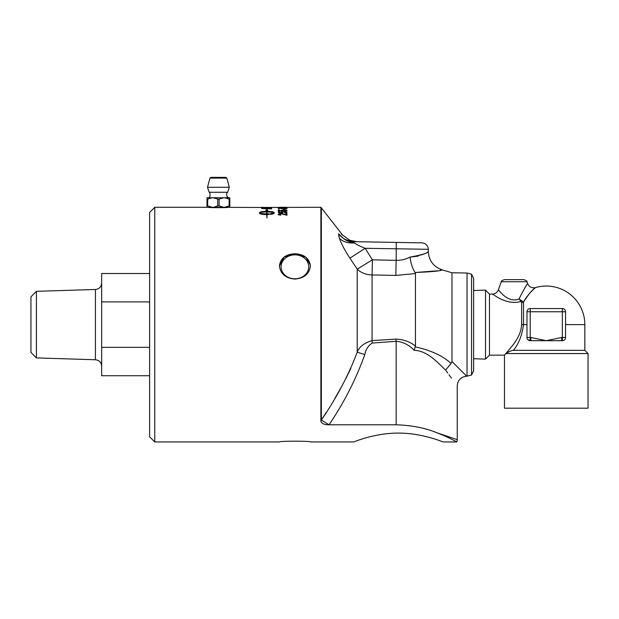 <?xml version="1.0" encoding="UTF-8"?>
<svg xmlns="http://www.w3.org/2000/svg" width="619" height="619" viewBox="0 0 619 619"><rect width="100%" height="100%" fill="white"/><g stroke="black" fill="none" stroke-linecap="round" stroke-linejoin="round"><path stroke-width="0.93" d="M320.882 420.881L320.882 207.295L262.796 207.45A2770.876 2707.591 75.5 0 1 265.899 207.489L267.037 207.504A2820.412 2755.803 73.4 0 1 270.503 207.543L271.633 207.659A2807.304 2741.358 -108.4 0 0 261.659 207.512L224.511 207.288L229.123 205.91A12.79 6.399 90 0 0 229.819 205.91L229.819 199.109A12.79 6.399 90 0 0 229.123 199.109L229.123 205.91M320.882 207.295L321.354 207.876L321.354 420.015L328.999 424.789C343.971 402.837 355.91 379.416 364.815 354.532L357.217 352.219C348.296 375.648 336.349 398.249 321.354 420.015A25.565 25.1 -8.4 0 1 320.882 420.819C321.346 423.419 323.992 424.742 328.828 424.789L328.704 424.789M321.191 422.096L320.921 421.268M446.817 436.913L443.088 435.258M443.088 441.943C443.537 442.252 422.452 432.975 398.404 433.099C374.363 432.975 353.279 442.252 353.728 441.943C353.279 442.252 374.363 432.975 398.404 433.099C422.452 432.975 443.537 442.252 443.088 441.943L456.868 441.943L457.224 439.823M310.428 441.943C310.924 440.937 278.89 440.937 279.386 441.943C278.89 440.937 310.924 440.937 310.428 441.943L353.728 441.943M207.69 205.91L207.69 199.109A12.79 6.399 -90 0 0 206.994 199.109L206.994 205.91A12.79 6.399 -90 0 0 207.69 205.91L212.302 207.288L154.765 207.295L149.62 212.441L149.62 436.797L154.765 441.943L279.386 441.943M261.659 207.295L262.201 207.295M280.299 207.295L285.011 207.295M310.405 265.203L306.057 257.38L296.679 253.836M294.907 253.759L284.082 257.133L279.386 265.961M473.62 290.504L485.513 290.125L485.513 359.105L473.62 358.734M514.118 279.618L504.315 279.618C501.754 280.693 500.748 281.397 501.297 281.73L526.947 281.73C527.496 281.397 526.49 280.693 523.922 279.618L514.118 279.618M565.549 324.619L584.839 324.619L584.839 350.331L513.391 350.331C518.637 344.071 522.018 335.498 523.519 324.619L523.519 302.064L519.039 298.946L521.121 301.438C505.646 305.894 492.043 292.965 492.314 294.079C492.035 292.965 505.646 305.902 521.121 301.438L519.039 298.946C523.713 289.692 526.576 284.585 527.628 283.626C526.792 284.229 523.929 289.336 519.039 298.946C507.007 303.782 498.009 288.493 498.341 289.862L498.349 289.87M526.947 281.73L527.628 283.618C529.206 286.984 531.814 288.307 535.458 287.595A38.571 38.571 0 0 1 584.839 324.619M492.314 294.095C495.2 293.932 497.212 292.524 498.349 289.862L501.297 281.73M527.868 339.692L530.847 340.69L530.847 337.479L526.978 337.479A3.211 3.211 0 0 0 530.197 340.69L530.197 308.548A3.211 3.211 0 0 0 526.978 311.759L565.549 311.759A3.211 3.211 0 0 0 562.338 308.548L562.338 340.69A3.211 3.211 0 0 0 565.549 337.479L561.681 337.479L561.681 340.69L562.338 340.69M521.918 300.772A3.211 1.733 -56.7 0 1 521.121 301.438L521.624 302.513L521.624 324.619L526.978 324.619L526.978 311.759L526.978 337.479M562.338 308.548L530.197 308.548M565.549 337.479L565.549 311.759M561.681 340.69L530.847 340.69M519.983 299.666L521.314 300.478M492.329 294.095L489.467 294.079L489.467 355.151L504.477 355.151L506.164 353.248C509.607 348.559 520.95 338.206 521.624 324.619M513.391 350.331C512.23 350.277 509.816 351.252 506.164 353.248M523.519 302.064C528.34 294.652 532.178 289.947 535.056 287.959C537.656 285.862 528.425 292.802 523.519 302.064A3.211 2.329 0 0 1 521.624 302.513M584.839 350.331L588.05 353.55L505.638 353.55M588.05 353.55L588.05 408.192L504.477 408.192L504.477 355.151M485.513 359.105L489.467 355.151M95.434 359.755L95.434 289.483L36.42 291.325L30.95 296.795L30.95 352.443L36.42 357.914L95.434 359.755C99.233 360.227 101.307 362.37 101.663 366.177M149.62 347.336L101.663 347.336L101.663 375.725L149.62 375.725M101.663 347.336L101.663 301.902L149.62 301.902M149.62 273.513L101.663 273.513L101.663 301.902M36.42 291.325L36.42 357.914M228.612 207.295C229.239 207.783 207.574 207.783 208.201 207.295M225.92 177.382L210.893 177.382L209.965 178.094L226.848 178.094L225.92 177.382M226.848 178.094L229.316 187.286L207.497 187.286L209.965 178.094M206.994 199.109L206.994 197.74L212.286 197.74L207.69 199.109M212.302 207.288L206.994 207.295L206.994 205.91M213.632 207.295L217.71 205.91A12.79 12.79 0 0 0 219.103 205.91L223.714 207.288L211.775 207.295M219.103 205.91L219.103 199.109A12.79 12.79 0 0 0 217.71 199.109L217.71 205.91M217.71 199.109L213.114 197.74L223.699 197.74L219.103 199.109M212.286 197.74L213.114 197.74M229.123 199.109L224.527 197.74L229.819 197.74L229.819 199.109M229.819 205.91L229.819 207.288L224.511 207.288M223.714 207.288L213.098 207.288M225.037 207.295L223.188 207.295M223.699 197.74L224.527 197.74M229.316 187.286L227.668 192.277L209.145 192.277L207.497 187.286M308.726 266.812A13.819 11.97 0 0 0 294.907 254.842A13.819 11.97 0 0 0 281.088 266.812A13.819 11.97 0 0 0 294.907 278.782A13.819 11.97 0 0 0 308.726 266.812L308.726 266.812M270.503 207.388L271.633 207.388M267.037 207.504L267.037 207.582A2822.183 2757.614 73.4 0 1 270.503 207.628L270.503 207.543M265.899 207.38L267.037 207.38M264.669 207.551A2772.609 2709.371 75.5 0 1 265.899 207.566L265.899 207.489M262.201 207.38L262.796 207.38M262.796 208.394L262.796 208.479A2803.095 2715.476 55.5 0 1 270.503 208.711L270.302 208.154L269.133 207.953L262.796 208.394A2801.339 2713.696 55.5 0 1 270.503 208.626M261.659 208.232L265.737 207.798L271.633 208.417M271.633 208.34L271.633 208.874A2807.304 2714.965 -126.5 0 0 261.659 208.549L261.822 207.961L265.737 207.721L271.633 208.34M283.254 209.052L284.33 209.052M284.33 208.967L284.33 209.57L283.254 209.57L283.254 208.967L284.33 208.967M281.158 212.124L283.989 211.388L287.1 212.193M279.362 212.379L281.707 212.596L281.158 212.046L283.989 211.311L286.04 211.489L287.1 212.116L284.663 212.951A118.128 9.3 -91.4 0 0 284.57 212.611L286.218 212.124L284.09 211.613L282.102 212.124L282.953 212.588A119.382 14.949 92.3 0 0 282.821 212.89A3421.708 3205.933 -148 0 0 278.341 212.634L278.341 211.419L279.362 211.419L279.362 212.379L281.707 212.518M278.341 211.497L279.362 211.497M282.102 212.124L282.953 212.665M284.57 212.688L286.218 212.124M266.735 213.88L266.735 213.957C263.191 213.895 260.862 213.563 259.748 212.959L259.748 212.882C260.862 213.485 263.191 213.818 266.735 213.88L266.735 211.969C263.191 212 260.854 212.302 259.748 212.882M266.735 210.468L265.806 210.375L266.851 209.4L267.895 210.592L266.959 210.491L266.959 211.381C271.362 211.443 273.776 211.837 274.194 212.557L274.194 213.215C274.109 213.702 272.94 214.097 270.681 214.391L270.681 213.679L273.954 212.882C272.84 212.302 270.511 212 266.959 211.969L266.959 213.88A12.767 4.217 -0 0 0 267.578 213.872L270.209 214.081L267.578 214.6A12.767 4.434 180 0 1 266.959 214.607L266.959 217.996L266.735 214.607C262.34 214.491 259.926 214.027 259.5 213.215L259.5 212.565C259.926 211.837 262.332 211.443 266.735 211.381L266.735 210.468M266.735 210.545L266.735 211.381M266.735 211.466C262.332 211.52 259.926 211.915 259.5 212.634L259.5 213.292M270.209 214.159L267.578 213.617M266.959 213.88L266.959 213.957A12.775 4.217 180 0 0 267.578 213.95L267.578 213.872M270.681 213.756L273.954 212.882M274.194 212.634C273.776 211.915 271.362 211.52 266.959 211.466L266.959 211.381M267.895 210.669L266.851 209.4M266.851 209.477L265.806 210.452M278.194 214.275L280.616 213.385L285.924 214.808L285.924 213.307L286.953 213.307L286.953 215.257L280.593 213.663L279.084 214.205L280.825 214.793A118.554 11.289 92.1 0 0 280.717 215.188C278.682 214.955 277.846 214.623 278.194 214.197L280.616 213.307L285.924 214.731M279.084 214.205L280.825 214.87M285.924 213.385L286.953 213.385M281.158 210.406L283.989 209.826L287.1 210.46M279.362 210.599L281.707 210.785L281.158 210.328L283.989 209.74L286.04 209.887L287.1 210.383L284.663 211.056A118.128 9.447 -91.2 0 0 284.57 210.777L286.218 210.39L284.09 209.98L282.102 210.39L282.953 210.762A119.382 15.196 91.9 0 0 282.821 211.009A3421.708 3259.12 -142.6 0 0 278.341 210.8L278.341 209.826L279.362 209.826L279.362 210.599L281.707 210.708M278.341 209.903L279.362 209.903M282.102 210.39L282.953 210.839M284.57 210.862L286.218 210.39M279.084 208.402L286.218 208.402M278.194 208.479L287.1 208.479M286.202 208.688L278.194 208.402L282.651 208.046L287.1 208.402L286.202 208.688M279.084 207.667L286.218 207.667M285.761 207.589L287.061 207.705M278.233 207.713L279.533 207.589M286.202 207.845L278.194 207.667L286.202 207.845M279.703 207.357L286.218 207.326L279.703 207.396M154.765 441.943L154.765 207.295M328.999 424.789L396.16 424.789C411.62 425.299 425.098 427.915 436.588 432.642C446.547 436.31 455.375 441.161 456.868 441.943M294.907 279.068C285.661 278.31 280.484 273.938 279.386 265.961C280.484 258.293 285.661 254.223 294.907 253.759C304.153 254.223 309.33 258.293 310.428 265.961C309.33 273.938 304.153 278.31 294.907 279.068M471.562 374.998L473.62 370.889L473.62 278.349L471.562 274.24L471.562 374.998L466.703 376.22L451.978 361.527L451.081 363.454L445.641 370.03C460.691 390.721 460.691 390.721 445.641 370.03L447.785 373.064M349.944 258.146C344.814 250.393 341.301 243.778 339.405 238.292A19.282 15.297 162.9 0 0 354.331 242.919C356.304 244.42 359.902 246.215 365.14 248.304L349.944 258.146L357.217 269.133L372.414 259.833L365.14 248.304L428.302 249.295C427.938 245.441 425.826 243.298 421.98 242.865L354.354 241.681L354.331 242.919C351.352 241.24 348.126 243.994 338.554 233.773L339.282 237.913M415.078 272.476C412.478 268.499 410.807 263.369 410.064 257.086C422.305 254.85 428.371 252.939 428.255 251.376C427.156 253.496 421.098 255.399 410.064 257.086C405.739 259.33 401.104 260.421 396.16 260.359L395.82 275.416L415.442 273.559L415.442 272.492C432.596 271.764 441.486 270.874 442.105 269.838C441.347 270.898 432.457 271.78 415.442 272.492L437.409 270.82M396.268 242.416L396.16 260.359L372.414 259.833L372.073 274.937L395.82 275.416M410.111 257.094L418.073 256.158M428.209 251.407L428.302 251.345C428.828 260.553 433.432 266.719 442.105 269.838L440.086 270.286M451.452 378.132L448.984 374.735M364.815 354.532C365.79 349.449 368.266 345.626 372.243 343.05L372.073 340.62C364.127 342.957 359.175 346.826 357.217 352.219L357.217 269.133A19.282 15.104 180 0 0 372.073 274.937L372.073 340.62L395.99 339.104L396.16 341.317C403.031 341.866 409.004 344.845 414.088 350.261L415.442 345.99C409.871 341.734 403.387 339.436 395.99 339.104M451.081 363.454C442.74 355.778 430.855 350.277 415.442 346.965L415.264 346.965M413.786 349.998L414.088 350.261C428.147 350.896 437.912 363.175 445.641 370.03M321.354 420.015L326.174 412.494M334.941 398.226L341.162 387.409M345.727 378.89L350.818 368.437M436.596 432.642C463.778 441.85 463.778 441.85 436.588 432.642M338.995 236.953L338.523 233.936M415.442 273.559L415.442 345.99M471.562 274.24L467.043 273.025L451.978 272.762L451.978 361.527M345.92 239.708L350.578 241.263L354.354 241.681C347.863 241.433 342.593 238.795 338.554 233.773L338.67 233.789M338.632 233.874L343.166 238.129M341.394 234.214L349.696 240.211L356.877 241.727M338.554 233.773C343.143 234.493 343.143 234.493 338.554 233.773M354.354 241.681C357.705 241.743 357.705 241.743 354.354 241.681L354.354 241.681M561.681 337.479L546.268 340.69L530.847 337.479M372.243 343.05L396.16 341.317L396.16 424.789M467.043 273.025L467.043 376.213M489.467 294.079L485.513 290.125M95.434 289.483C99.233 289.011 101.307 286.868 101.663 283.053M216.983 177.382L219.83 177.382M227.668 192.277C227.305 191.704 225.053 195.821 228.612 197.74M209.145 192.277C209.887 191.201 211.079 197.763 208.201 197.74M457.232 439.823L457.232 385.861C457.774 380.081 460.938 376.87 466.703 376.22M451.978 272.762L442.105 269.838M428.302 251.345L428.302 249.295M342.013 234.322L321.354 207.876"/></g></svg>
